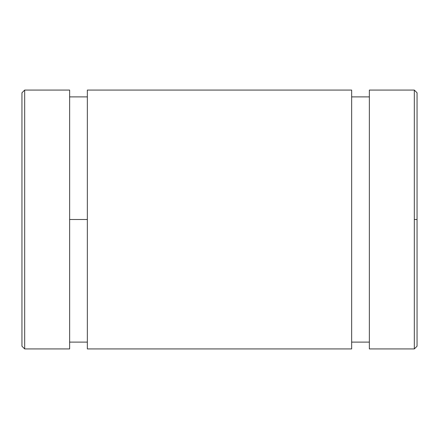 <?xml version="1.0" encoding="UTF-8"?>
<svg xmlns="http://www.w3.org/2000/svg" width="439" height="439" viewBox="0 0 439 439"><rect width="100%" height="100%" fill="white"/><g stroke="black" fill="none" stroke-linecap="round" stroke-linejoin="round"><path stroke-width="0.66" d="M87.345 90.072L87.345 348.928L351.655 348.928L351.655 90.072L87.345 90.072M24.677 90.072L24.677 348.928L24.677 90.072L69.636 90.072L69.636 348.928L24.677 348.928L21.95 346.206L21.95 92.794L24.677 90.072M21.95 293.751L21.95 145.249M417.05 219.5L417.05 92.794L414.323 90.072L414.323 348.928L414.323 219.5L417.05 219.5L414.323 219.5L414.323 90.072L369.364 90.072L369.364 348.928L414.323 348.928L417.05 346.206L417.05 219.5M87.345 219.5L69.636 219.5L87.345 219.5M87.345 342.118L87.345 90.264L87.345 96.882L69.636 96.882L69.636 90.264L69.636 348.736L69.636 342.118L87.345 342.118M369.364 96.882L351.655 96.882L351.655 90.072L351.655 287.622M351.655 342.118L369.364 342.118L369.364 348.928L369.364 151.378"/></g></svg>
